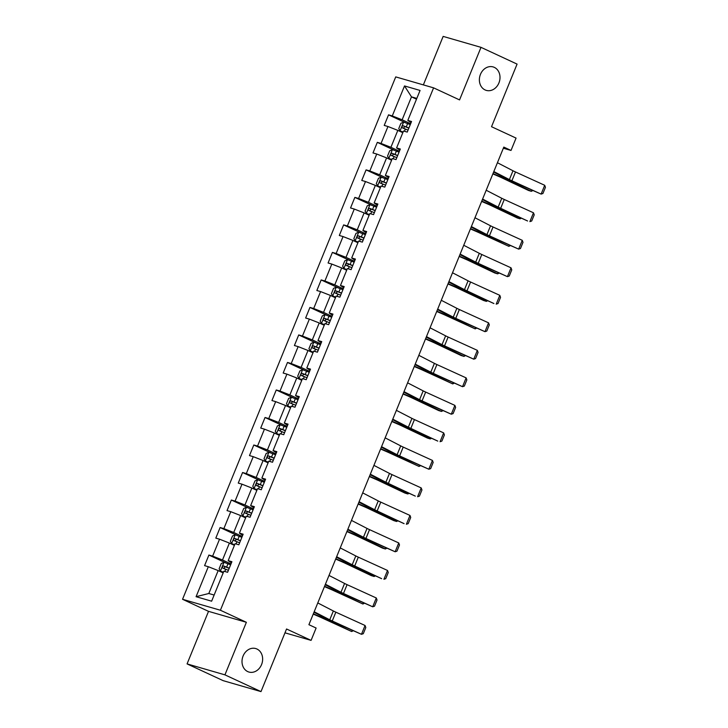 <?xml version="1.0" encoding="UTF-8"?>
<svg xmlns="http://www.w3.org/2000/svg" width="728" height="728" viewBox="0 0 728 728"><rect width="100%" height="100%" fill="white"/><g stroke="black" fill="none" stroke-linecap="round" stroke-linejoin="round"><path stroke-width="1.09" d="M256.929 649.012A12.221 10.147 -73.9 0 1 261.834 663.863A12.221 10.147 -73.9 0 1 248.931 672.044A12.221 10.147 -73.9 0 1 247.72 671.589A12.221 10.147 -73.9 0 1 242.815 656.738A12.221 10.147 -73.9 0 1 255.719 648.557A12.221 10.147 -73.9 0 1 256.929 649.012M494.294 67.358A12.221 10.147 -73.9 0 1 499.199 82.209A12.221 10.147 -73.9 0 1 486.295 90.39A12.221 10.147 -73.9 0 1 485.085 89.935A12.221 10.147 -73.9 0 1 480.18 75.093A12.221 10.147 -73.9 0 1 493.084 66.912A12.221 10.147 -73.9 0 1 494.294 67.358M187.069 663.9L223.141 680.653L260.997 691.6L224.934 674.856L246.373 622.294L220.402 610.237L182.546 599.29L208.517 611.347L187.069 663.9L224.934 674.856M220.402 610.237L433.588 87.851L395.732 76.895L182.546 599.29M433.588 87.851L459.559 99.909L481.008 47.347L443.152 36.4L423.359 84.894M481.008 47.347L517.08 64.1L491.527 126.708L516.061 138.093L511.02 150.441L503.803 147.092L308.909 624.688L316.116 628.037L311.084 640.376L286.55 628.992L260.997 691.6M404.513 85.94L392.274 115.925L388.543 114.842L384.22 125.425L387.96 126.508L381.044 143.434L377.313 142.36L372.991 152.944L376.731 154.018L369.815 170.953L366.084 169.87L361.761 180.453L365.501 181.536L358.595 198.462L354.855 197.388L350.541 207.962L354.272 209.045L347.365 225.98L343.625 224.897L339.312 235.481L343.043 236.554L336.136 253.49L332.405 252.407L328.082 262.99L331.813 264.073L324.906 280.999L321.175 279.925L316.853 290.508L320.593 291.582L313.677 308.517L309.946 307.434L305.624 318.018L309.364 319.101L302.457 336.027L298.717 334.944L294.403 345.527L298.134 346.61L291.227 363.545L287.487 362.462L283.174 373.045L286.905 374.119L279.998 391.054L276.258 389.971L271.944 400.555L275.675 401.638L268.769 418.564L265.038 417.49L260.715 428.064L264.446 429.147L257.539 446.082L253.808 444.999L249.486 455.582L253.226 456.665L246.31 473.591L242.579 472.508L238.256 483.092L241.996 484.175L235.089 501.11L231.349 500.027L227.036 510.61L230.767 511.684L223.86 528.619L220.12 527.536L215.806 538.119L219.537 539.202L212.631 556.128L208.9 555.055L204.577 565.629L208.308 566.712L196.078 596.696L211.63 601.192L223.86 571.207L227.6 572.29L231.913 561.707L228.183 560.633L235.089 543.698L238.829 544.781L243.143 534.197L239.412 533.114L246.319 516.188L250.05 517.262L254.372 506.679L250.641 505.605L257.548 488.67L261.279 489.753L265.602 479.17L261.862 478.087L268.778 461.161L272.509 462.244L276.831 451.66L273.091 450.577L280.007 433.642L283.738 434.725L288.051 424.142L284.32 423.068L291.227 406.133L294.967 407.216L299.281 396.633L295.55 395.55L302.457 378.624L306.197 379.697L310.51 369.123L306.779 368.04L313.686 351.105L317.417 352.188L321.74 341.605L318.009 340.522L324.916 323.596L328.647 324.679L332.969 314.096L329.229 313.013L336.145 296.087L339.876 297.161L344.198 286.577L340.458 285.503L347.365 268.568L351.105 269.651L355.419 259.068L351.688 257.985L358.595 241.059L362.335 242.133L366.648 231.559L362.917 230.476L369.824 213.541L373.555 214.624L377.877 204.04L374.147 202.966L381.053 186.031L384.784 187.114L389.107 176.531L385.367 175.448L392.283 158.522L396.014 159.596L400.336 149.013L396.596 147.939L403.512 131.004L407.243 132.087L411.557 121.503L407.826 120.42L420.065 90.445L404.513 85.94L411.493 96.86L402.138 119.792L410.647 123.742M228.183 560.633L231.449 562.862M231.004 563.945L222.495 559.996L229.402 543.061L234.407 545.381M212.631 556.128L222.495 559.996M219.537 539.202L229.402 543.061M239.412 533.114L242.679 535.344M242.233 536.436L233.724 532.477L240.631 515.551L245.627 517.872M223.86 528.619L233.724 532.477M230.767 511.684L240.631 515.551M250.641 505.605L253.899 507.835M253.462 508.918L244.954 504.968L251.861 488.033L256.857 490.363M235.089 501.11L244.954 504.968M241.996 484.175L251.861 488.033M261.862 478.087L265.129 480.325M264.692 481.408L256.174 477.459L263.09 460.524L268.086 462.844M246.31 473.591L256.174 477.459M253.226 456.665L263.09 460.524M273.091 450.577L276.358 452.807M275.912 453.89L267.404 449.94L274.31 433.014L279.315 435.335M257.539 446.082L267.404 449.94M264.446 429.147L274.31 433.014M284.32 423.068L287.587 425.298M287.141 426.381L278.633 422.431L285.54 405.496L290.545 407.817M268.769 418.564L278.633 422.431M275.675 401.638L285.54 405.496M295.55 395.55L298.817 397.788M298.371 398.871L289.862 394.913L296.769 377.987L301.774 380.307M279.998 391.054L289.862 394.913M286.905 374.119L296.769 377.987M306.779 368.04L310.037 370.27M309.6 371.353L301.092 367.403L307.999 350.477L312.995 352.798M291.227 363.545L301.092 367.403M298.134 346.61L307.999 350.477M318.009 340.522L321.266 342.761M320.83 343.844L312.312 339.894L319.228 322.959L324.224 325.279M302.457 336.027L312.312 339.894M309.364 319.101L319.228 322.959M329.229 313.013L332.496 315.242M332.05 316.334L323.541 312.376L330.457 295.45L335.453 297.77M313.677 308.517L323.541 312.376M320.593 291.582L330.457 295.45M340.458 285.503L343.725 287.733M343.279 288.816L334.771 284.866L341.678 267.931L346.683 270.252M324.906 280.999L334.771 284.866M331.813 264.073L341.678 267.931M351.688 257.985L354.955 260.224M354.509 261.306L346 257.357L352.907 240.422L357.912 242.743M336.136 253.49L346 257.357M343.043 236.554L352.907 240.422M362.917 230.476L366.184 232.705M365.738 233.788L357.23 229.839L364.137 212.913L369.132 215.233M347.365 225.98L357.23 229.839M354.272 209.045L364.137 212.913M374.147 202.966L377.404 205.196M376.968 206.279L368.459 202.329L375.366 185.394L380.362 187.715M358.595 198.462L368.459 202.329M365.501 181.536L375.366 185.394M385.367 175.448L388.634 177.678M388.197 178.769L379.679 174.811L386.595 157.885L391.591 160.206M369.815 170.953L379.679 174.811M376.731 154.018L386.595 157.885M396.596 147.939L399.863 150.168M399.417 151.251L390.909 147.302L397.825 130.367L402.821 132.696M381.044 143.434L390.909 147.302M387.96 126.508L397.825 130.367M407.826 120.42L411.093 122.659M416.498 99.181L411.493 96.86L416.816 98.398M392.274 115.925L402.138 119.792M284.985 632.832L311.084 640.376M503.348 148.221L511.02 150.441M223.178 572.9L218.173 570.579L208.818 593.502L214.141 595.04M196.078 596.696L208.818 593.502M208.308 566.712L218.173 570.579M388.543 114.842L405.56 122.75M377.313 142.36L394.33 150.259M366.084 169.87L383.101 177.778M354.855 197.388L371.881 205.287M343.625 224.897L360.651 232.796M332.405 252.407L349.422 260.315M321.175 279.925L338.192 287.824M309.946 307.434L326.963 315.333M298.717 334.944L315.743 342.852M287.487 362.462L304.513 370.361M276.258 389.971L293.284 397.879M265.038 417.49L282.055 425.389M253.808 444.999L270.825 452.898M242.579 472.508L259.596 480.416M231.349 500.027L248.375 507.926M220.12 527.536L237.146 535.444M208.9 555.055L225.917 562.953M246.373 622.294L208.517 611.347M497.424 162.726L512.994 170.771A9.546 0.673 -157.8 0 0 515.497 171.972L544.708 185.285L541.113 194.103L542.933 193.493L545.454 187.314L544.708 185.285M493.83 171.553L509.391 179.589A9.546 0.673 -157.8 0 0 511.893 180.79L541.113 194.103L509.6 180.171A14.323 1.019 22.2 0 1 505.851 178.369L493.62 172.054M410.283 124.643L403.685 122.113L400.919 123.287L398.762 128.574L400.091 130.931L403.103 132.005M400.091 130.931L403.03 132.168M492.865 173.901L499.18 176.631A9.546 0.673 22.2 0 1 502.147 177.969L528.519 190.463L531.331 191.318L504.959 178.824A14.323 1.019 -157.8 0 0 500.509 176.822L493.002 173.583M408.918 127.992L403.267 125.771C401.956 126.135 401.665 126.836 402.402 127.882L408.053 130.103M404.477 128.847C403.485 127.682 403.776 126.981 405.341 126.736L408.845 128.155M532.632 190.663L531.331 191.318L531.759 190.263M486.195 190.245L501.765 198.28A9.546 0.673 -157.8 0 0 504.267 199.481L533.488 212.794L529.884 221.612L531.704 221.003L534.225 214.833L533.488 212.794M482.6 199.062L498.17 207.098A9.546 0.673 -157.8 0 0 500.664 208.299L527.591 220.994L498.38 207.68A14.323 1.019 22.2 0 1 494.621 205.878L482.391 199.563M474.965 217.754L490.535 225.789A9.546 0.673 -157.8 0 0 493.038 226.99L522.258 240.313L518.655 249.131L520.475 248.512L522.995 242.342L522.258 240.313M471.371 226.572L486.941 234.607A9.546 0.673 -157.8 0 0 489.434 235.808L518.655 249.131L487.15 235.199A14.323 1.019 22.2 0 1 483.401 233.388L471.162 227.081M399.053 152.152L392.456 149.622L389.689 150.796L387.533 156.083L388.861 158.44L391.873 159.514M388.861 158.44L391.81 159.687M481.636 201.419L487.951 204.14A9.546 0.673 22.2 0 1 490.918 205.478L517.29 217.972L520.101 218.828L493.73 206.343A14.323 1.019 -157.8 0 0 489.28 204.331L481.772 201.092M397.688 155.501L392.037 153.28C390.727 153.644 390.436 154.354 391.173 155.401L396.824 157.621M393.247 156.356C392.256 155.201 392.547 154.491 394.112 154.245L397.625 155.665M521.403 218.173L520.101 218.828L520.529 217.781M387.824 179.661L381.235 177.141L378.46 178.305L376.303 183.602L377.632 185.959L380.644 187.023M377.632 185.959L380.58 187.196M470.406 228.929L476.722 231.659A9.546 0.673 22.2 0 1 479.688 232.996L508.872 246.346L482.5 233.852A14.323 1.019 -157.8 0 0 478.05 231.85L470.543 228.601M386.459 183.019L380.808 180.79C379.497 181.163 379.206 181.863 379.943 182.91L385.594 185.13M382.018 183.875C381.035 182.71 381.317 182.009 382.882 181.754L386.395 183.174M510.173 245.691L508.872 246.346L509.3 245.291M463.745 245.272L479.306 253.308A9.546 0.673 -157.8 0 0 481.809 254.509L511.029 267.822L507.425 276.64L509.245 276.03L511.766 269.861L511.029 267.822M460.142 254.09L475.712 262.126A9.546 0.673 -157.8 0 0 478.214 263.327L507.425 276.64L475.921 262.708A14.323 1.019 22.2 0 1 472.172 260.906L459.932 254.591M452.516 272.782L468.086 280.817A9.546 0.673 -157.8 0 0 470.579 282.018L499.799 295.331L496.205 304.149L498.025 303.54L500.536 297.37L499.799 295.331M448.912 281.599L464.482 289.635A9.546 0.673 -157.8 0 0 466.985 290.836L493.912 303.54L464.692 290.217A14.323 1.019 22.2 0 1 460.942 288.415L448.712 282.1M441.286 300.291L456.856 308.326A9.546 0.673 -157.8 0 0 459.35 309.536L488.57 322.85L484.975 331.668L486.795 331.058L489.316 324.879L488.57 322.85M437.683 309.109L453.253 317.144A9.546 0.673 -157.8 0 0 455.755 318.354L484.975 331.668L453.462 317.736A14.323 1.019 22.2 0 1 449.713 315.934L437.483 309.618M376.594 207.18L370.006 204.65L367.24 205.824L365.074 211.111L366.402 213.468L369.414 214.542M366.402 213.468L369.351 214.705M459.177 256.438L465.501 259.168A9.546 0.673 22.2 0 1 468.468 260.506L494.831 273L497.643 273.855L471.28 261.361A14.323 1.019 -157.8 0 0 466.821 259.359L459.313 256.12M375.229 210.529L369.578 208.308C368.268 208.672 367.977 209.382 368.714 210.419L374.365 212.649M370.798 211.384C369.806 210.228 370.088 209.518 371.653 209.273L375.166 210.692M498.944 273.2L497.643 273.855L498.07 272.8M365.374 234.689L358.777 232.159L356.01 233.333L353.854 238.629L355.173 240.977L358.194 242.051M355.173 240.977L358.121 242.224M447.957 283.956L454.272 286.677A9.546 0.673 22.2 0 1 457.239 288.015L483.601 300.509L486.413 301.365L460.05 288.88A14.323 1.019 -157.8 0 0 455.601 286.868L448.084 283.629M364 238.038L358.349 235.817C357.039 236.181 356.756 236.891 357.494 237.938L363.136 240.158M359.568 238.902C358.576 237.738 358.868 237.037 360.433 236.782L363.936 238.202M487.715 300.719L486.413 301.365L486.841 300.318M354.145 262.198L347.547 259.678L344.781 260.851L342.624 266.139L343.953 268.495L346.965 269.569M343.953 268.495L346.892 269.733M436.727 311.466L443.043 314.196A9.546 0.673 22.2 0 1 446.009 315.533L475.184 328.883L448.821 316.389A14.323 1.019 -157.8 0 0 444.371 314.387L436.855 311.138M352.78 265.556L347.129 263.336C345.809 263.7 345.527 264.401 346.264 265.447L351.915 267.667M348.339 266.412C347.347 265.247 347.638 264.546 349.203 264.291L352.707 265.72M476.494 328.228L475.184 328.883L475.621 327.827M342.915 289.717L336.318 287.187L333.551 288.361L331.395 293.648L332.723 296.005L335.735 297.079M332.723 296.005L335.663 297.242M425.498 338.984L431.813 341.705A9.546 0.673 22.2 0 1 434.78 343.043L461.152 355.537L463.964 356.392L437.592 343.907A14.323 1.019 -157.8 0 0 433.142 341.896L425.634 338.656M341.55 293.066L335.899 290.845C334.589 291.209 334.298 291.919 335.035 292.956L340.686 295.186M337.11 293.921C336.118 292.765 336.409 292.055 337.974 291.81L341.478 293.229M465.265 355.737L463.964 356.392L464.391 355.346M331.686 317.226L325.088 314.705L322.322 315.87L320.165 321.166L321.494 323.523L324.506 324.588M321.494 323.523L324.442 324.761M414.268 366.493L420.584 369.223A9.546 0.673 22.2 0 1 423.55 370.561L452.734 383.911L426.362 371.416A14.323 1.019 -157.8 0 0 421.912 369.414L414.405 366.166M330.321 320.575L324.67 318.354C323.359 318.728 323.068 319.428 323.805 320.475L329.456 322.695M325.88 321.439C324.888 320.274 325.179 319.574 326.745 319.319L330.257 320.739M454.035 383.256L452.734 383.911L453.162 382.855M320.457 344.744L313.868 342.215L311.102 343.389L308.936 348.676L310.264 351.033L313.277 352.106M310.264 351.033L313.213 352.27M403.039 394.003L409.354 396.733A9.546 0.673 22.2 0 1 412.321 398.07L438.693 410.565L441.505 411.42L415.133 398.926A14.323 1.019 -157.8 0 0 410.683 396.924L403.175 393.684M319.091 348.093L313.44 345.873C312.13 346.237 311.839 346.938 312.576 347.984L318.227 350.204M314.651 348.949C313.668 347.793 313.95 347.083 315.515 346.837L319.028 348.257M442.806 410.765L441.505 411.42L441.932 410.365M309.236 372.254L302.639 369.724L299.872 370.898L297.707 376.194L299.035 378.542L302.056 379.616M299.035 378.542L301.984 379.789M391.819 421.521L398.134 424.242A9.546 0.673 22.2 0 1 401.101 425.58L427.463 438.074L430.275 438.929L403.913 426.444A14.323 1.019 -157.8 0 0 399.463 424.433L391.946 421.194M307.862 375.603L302.211 373.382C300.901 373.746 300.619 374.456 301.346 375.502L306.998 377.723M303.43 376.467C302.439 375.302 302.721 374.592 304.286 374.347L307.798 375.766M431.577 438.274L430.275 438.929L430.703 437.883M298.007 399.763L291.409 397.242L288.643 398.407L286.486 403.703L287.806 406.06L290.827 407.125M287.806 406.06L290.754 407.298M380.589 449.03L386.905 451.76A9.546 0.673 22.2 0 1 389.871 453.098L419.046 466.448L392.683 453.954A14.323 1.019 -157.8 0 0 388.233 451.952L380.717 448.703M296.633 403.121L290.991 400.891C289.671 401.264 289.389 401.965 290.126 403.012L295.777 405.232M292.201 403.976C291.209 402.811 291.5 402.111 293.066 401.856L296.569 403.285M420.347 465.793L419.046 466.448L419.483 465.392M286.777 427.281L280.18 424.752L277.414 425.925L275.257 431.213L276.585 433.57L279.598 434.643M276.585 433.57L279.525 434.807M369.36 476.549L375.675 479.27A9.546 0.673 22.2 0 1 378.642 480.607L405.014 493.102L407.826 493.957L381.454 481.463A14.323 1.019 -157.8 0 0 377.004 479.461L369.487 476.221M285.412 430.63L279.761 428.41C278.451 428.774 278.16 429.484 278.897 430.521L284.548 432.751M280.972 431.486C279.98 430.33 280.271 429.62 281.836 429.374L285.34 430.794M409.127 493.302L407.826 493.957L408.253 492.911M275.548 454.791L268.951 452.27L266.184 453.435L264.027 458.731L265.356 461.088L268.368 462.153M265.356 461.088L268.295 462.326M358.131 504.058L364.446 506.788A9.546 0.673 22.2 0 1 367.413 508.117L393.784 520.611L396.596 521.476L370.224 508.981A14.323 1.019 -157.8 0 0 365.774 506.97L358.267 503.73M274.183 458.139L268.532 455.919C267.221 456.292 266.93 456.993 267.667 458.039L273.319 460.26M269.742 459.004C268.75 457.839 269.041 457.139 270.607 456.884L274.11 458.303M397.898 520.82L396.596 521.476L397.024 520.42M264.319 482.309L257.721 479.779L254.955 480.953L252.798 486.24L254.127 488.597L257.139 489.671M254.127 488.597L257.075 489.835M346.901 531.567L353.216 534.297A9.546 0.673 22.2 0 1 356.183 535.635L382.555 548.129L385.367 548.985L358.995 536.49A14.323 1.019 -157.8 0 0 354.545 534.489L347.038 531.249M262.954 485.658L257.303 483.438C255.992 483.801 255.701 484.502 256.438 485.549L262.089 487.769M258.513 486.513C257.53 485.358 257.812 484.648 259.377 484.402L262.89 485.822M386.668 548.33L385.367 548.985L385.795 547.929M253.089 509.818L246.501 507.289L243.734 508.463L241.569 513.75L242.897 516.106L245.909 517.18M242.897 516.106L245.846 517.353M335.672 559.086L341.987 561.807A9.546 0.673 22.2 0 1 344.963 563.144L371.326 575.639L374.137 576.494L347.775 564.009A14.323 1.019 -157.8 0 0 343.316 561.998L335.808 558.758M251.724 513.167L246.073 510.947C244.763 511.311 244.471 512.021 245.209 513.067L250.86 515.288M247.283 514.023C246.301 512.867 246.583 512.157 248.148 511.911L251.661 513.331M375.439 575.839L374.137 576.494L374.565 575.448M241.869 537.328L235.271 534.807L232.505 535.972L230.348 541.268L231.668 543.625L234.689 544.69M231.668 543.625L234.616 544.863M324.451 586.595L330.767 589.325A9.546 0.673 22.2 0 1 333.733 590.663L362.908 604.013L336.545 591.518A14.323 1.019 -157.8 0 0 332.095 589.516L324.579 586.268M240.495 540.686L234.844 538.456C233.533 538.829 233.251 539.53 233.988 540.576L239.63 542.797M236.063 541.541C235.071 540.376 235.362 539.675 236.928 539.421L240.431 540.84M364.209 603.357L362.908 604.013L363.336 602.957M230.639 564.846L224.042 562.316L221.276 563.49L219.119 568.777L220.448 571.134L223.46 572.208M220.448 571.134L223.387 572.372M313.222 614.104L319.537 616.834A9.546 0.673 22.2 0 1 322.504 618.172L351.679 631.522L325.316 619.028A14.323 1.019 -157.8 0 0 320.866 617.025L313.349 613.786M229.274 568.195L223.623 565.975C222.304 566.339 222.022 567.048 222.759 568.086L228.41 570.315M224.834 569.05C223.842 567.895 224.133 567.185 225.698 566.939L229.202 568.359M352.989 630.867L351.679 631.522L352.115 630.466M430.057 327.809L445.627 335.845A9.546 0.673 -157.8 0 0 448.13 337.046L477.34 350.359L473.746 359.177L475.566 358.567L478.087 352.398L477.34 350.359M426.462 336.627L442.023 344.663A9.546 0.673 -157.8 0 0 444.526 345.864L473.746 359.177L442.233 345.245A14.323 1.019 22.2 0 1 438.484 343.443L426.253 337.128M418.827 355.319L434.398 363.354A9.546 0.673 -157.8 0 0 436.9 364.555L466.12 377.877L462.517 386.695L464.337 386.077L466.857 379.907L466.12 377.877M415.233 364.137L430.803 372.172A9.546 0.673 -157.8 0 0 433.296 373.373L462.517 386.695L431.012 372.763A14.323 1.019 22.2 0 1 427.254 370.952L415.024 364.646M407.598 382.837L423.168 390.872A9.546 0.673 -157.8 0 0 425.671 392.074L454.891 405.387L451.287 414.205L453.107 413.595L455.628 407.416L454.891 405.387M404.004 391.655L419.574 399.69A9.546 0.673 -157.8 0 0 422.076 400.891L451.287 414.205L419.783 400.273A14.323 1.019 22.2 0 1 416.034 398.471L403.794 392.155M396.378 410.346L411.939 418.382A9.546 0.673 -157.8 0 0 414.441 419.583L443.661 432.896L440.067 441.714L441.878 441.104L444.399 434.935L443.661 432.896M392.774 419.164L408.344 427.2A9.546 0.673 -157.8 0 0 410.847 428.401L437.774 441.104L408.554 427.782A14.323 1.019 22.2 0 1 404.804 425.98L392.574 419.665M385.148 437.856L400.719 445.891A9.546 0.673 -157.8 0 0 403.212 447.092L432.432 460.415L428.838 469.232L430.658 468.623L433.169 462.444L432.432 460.415M381.545 446.674L397.115 454.709A9.546 0.673 -157.8 0 0 399.617 455.91L428.838 469.232L397.324 455.3A14.323 1.019 22.2 0 1 393.575 453.499L381.345 447.183M373.919 465.374L389.489 473.409A9.546 0.673 -157.8 0 0 391.992 474.611L421.203 487.924L417.608 496.742L419.428 496.132L421.949 489.962L421.203 487.924M370.315 474.192L385.886 482.227A9.546 0.673 -157.8 0 0 388.388 483.428L415.315 496.123L386.095 482.81A14.323 1.019 22.2 0 1 382.346 481.008L370.115 474.692M362.69 492.883L378.26 500.919A9.546 0.673 -157.8 0 0 380.762 502.12L409.982 515.442L406.379 524.26L408.199 523.641L410.719 517.471L409.982 515.442M359.095 501.701L374.656 509.736A9.546 0.673 -157.8 0 0 377.159 510.938L404.086 523.641L374.875 510.319A14.323 1.019 22.2 0 1 371.116 508.517L358.886 502.211M351.46 520.393L367.03 528.437A9.546 0.673 -157.8 0 0 369.533 529.638L398.753 542.952L395.149 551.769L396.969 551.16L399.49 544.981L398.753 542.952M347.866 529.22L363.436 537.255A9.546 0.673 -157.8 0 0 365.929 538.456L395.149 551.769L363.645 537.837A14.323 1.019 22.2 0 1 359.896 536.035L347.656 529.72M340.231 547.911L355.801 555.946A9.546 0.673 -157.8 0 0 358.303 557.148L387.524 570.461L383.92 579.279L385.74 578.669L388.261 572.499L387.524 570.461M336.636 556.729L352.206 564.764A9.546 0.673 -157.8 0 0 354.709 565.965L381.636 578.669L352.416 565.347A14.323 1.019 22.2 0 1 348.666 563.545L336.427 557.229M329.011 575.42L344.572 583.456A9.546 0.673 -157.8 0 0 347.074 584.657L376.294 597.979L372.7 606.797L374.52 606.187L377.031 600.009L376.294 597.979M325.407 584.238L340.977 592.274A9.546 0.673 -157.8 0 0 343.479 593.475L372.7 606.797L341.186 592.865A14.323 1.019 22.2 0 1 337.437 591.063L325.207 584.748M317.781 602.939L333.351 610.974A9.546 0.673 -157.8 0 0 335.845 612.175L365.065 625.489L361.47 634.306L363.29 633.697L365.811 627.527L365.065 625.489M314.178 611.757L329.748 619.792A9.546 0.673 -157.8 0 0 332.25 620.993L361.47 634.306L329.957 620.374A14.323 1.019 22.2 0 1 326.208 618.572L313.977 612.257M512.994 170.771L509.391 179.589M515.497 171.972L511.893 180.79M403.612 122.14L400.054 130.867M405.396 129.02L404.477 131.286M407.625 123.551L406.26 126.909M504.959 178.824L505.268 178.069M500.509 176.822L500.919 175.821M405.341 126.736L403.267 125.771M501.765 198.28L498.17 207.098M504.267 199.481L500.664 208.299M490.535 225.789L486.941 234.607M493.038 226.99L489.434 235.808M392.392 149.649L388.825 158.386M394.166 156.538L393.247 158.795M396.396 151.069L395.031 154.418M493.73 206.343L494.039 205.578M489.28 204.331L489.689 203.33M394.112 154.245L392.037 153.28M381.163 177.168L377.595 185.895M382.937 184.048L382.018 186.313M385.176 178.578L383.802 181.927M482.5 233.852L482.81 233.087M478.05 231.85L478.46 230.849M382.882 181.754L380.808 180.79M479.306 253.308L475.712 262.126M481.809 254.509L478.214 263.327M468.086 280.817L464.482 289.635M470.579 282.018L466.985 290.836M456.856 308.326L453.253 317.144M459.35 309.536L455.755 318.354M369.933 204.677L366.375 213.413M371.717 211.557L370.789 213.823M373.946 206.097L372.581 209.446M471.28 261.361L471.589 260.606M466.821 259.359L467.23 258.358M371.653 209.273L369.578 208.308M358.704 232.196L355.146 240.923M360.487 239.075L359.559 241.332M362.717 233.606L361.352 236.955M460.05 288.88L460.36 288.115M455.601 286.868L456.01 285.867M360.433 236.782L358.349 235.817M347.474 259.705L343.916 268.432M349.258 266.584L348.33 268.85M351.488 261.115L350.123 264.473M448.821 316.389L449.131 315.634M444.371 314.387L444.781 313.386M349.203 264.291L347.129 263.336M336.254 287.214L332.687 295.95M338.029 294.094L337.11 296.36M340.258 288.634L338.893 291.983M437.592 343.907L437.901 343.143M433.142 341.896L433.551 340.895M337.974 291.81L335.899 290.845M325.025 314.733L321.458 323.459M326.799 321.612L325.88 323.878M329.038 316.143L327.664 319.492M426.362 371.416L426.672 370.652M421.912 369.414L422.322 368.404M326.745 319.319L324.67 318.354M313.795 342.242L310.228 350.978M315.579 349.121L314.651 351.387M317.808 343.652L316.434 347.01M415.133 398.926L415.451 398.171M410.683 396.924L411.093 395.923M315.515 346.837L313.44 345.873M302.566 369.76L299.008 378.487M304.349 376.64L303.421 378.897M306.579 371.171L305.214 374.52M403.913 426.444L404.222 425.68M399.463 424.433L399.863 423.432M304.286 374.347L302.211 373.382M291.337 397.27L287.778 405.996M293.12 404.149L292.192 406.415M295.35 398.68L293.985 402.029M392.683 453.954L392.993 453.198M388.233 451.952L388.643 450.951M293.066 401.856L290.991 400.891M280.107 424.779L276.549 433.515M281.891 431.659L280.972 433.924M284.12 426.199L282.755 429.547M381.454 481.463L381.763 480.708M377.004 479.461L377.413 478.46M281.836 429.374L279.761 428.41M268.887 452.297L265.32 461.024M270.661 459.177L269.742 461.443M272.891 453.708L271.526 457.057M370.224 508.981L370.534 508.217M365.774 506.97L366.184 505.969M270.607 456.884L268.532 455.919M257.657 479.807L254.09 488.534M259.432 486.686L258.513 488.952M261.671 481.217L260.296 484.575M358.995 536.49L359.304 535.735M354.545 534.489L354.955 533.488M259.377 484.402L257.303 483.438M246.428 507.316L242.861 516.052M248.212 514.205L247.283 516.461M250.441 508.736L249.076 512.084M347.775 564.009L348.084 563.245M343.316 561.998L343.725 560.997M248.148 511.911L246.073 510.947M235.199 534.834L231.641 543.561M236.982 541.714L236.054 543.98M239.212 536.245L237.847 539.594M336.545 591.518L336.855 590.754M332.095 589.516L332.505 588.515M236.928 539.421L234.844 538.456M223.969 562.344L220.411 571.08M225.753 569.223L224.825 571.489M227.982 563.763L226.617 567.112M325.316 619.028L325.625 618.272M320.866 617.025L321.276 616.025M225.698 566.939L223.623 565.975M445.627 335.845L442.023 344.663M448.13 337.046L444.526 345.864M434.398 363.354L430.803 372.172M436.9 364.555L433.296 373.373M423.168 390.872L419.574 399.69M425.671 392.074L422.076 400.891M411.939 418.382L408.344 427.2M414.441 419.583L410.847 428.401M400.719 445.891L397.115 454.709M403.212 447.092L399.617 455.91M389.489 473.409L385.886 482.227M391.992 474.611L388.388 483.428M378.26 500.919L374.656 509.736M380.762 502.12L377.159 510.938M367.03 528.437L363.436 537.255M369.533 529.638L365.929 538.456M355.801 555.946L352.206 564.764M358.303 557.148L354.709 565.965M344.572 583.456L340.977 592.274M347.074 584.657L343.479 593.475M333.351 610.974L329.748 619.792M335.845 612.175L332.25 620.993"/></g></svg>

